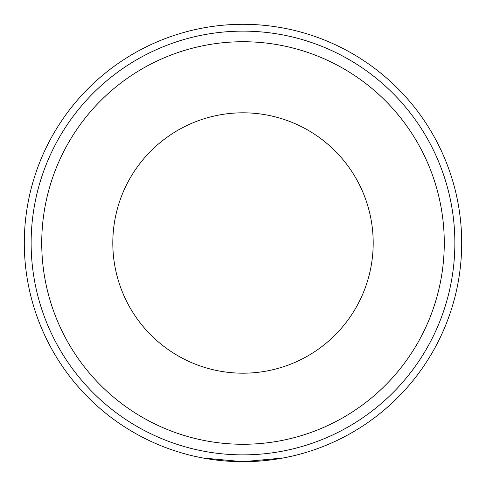 <?xml version="1.0" encoding="UTF-8"?>
<svg xmlns="http://www.w3.org/2000/svg" width="486" height="486" viewBox="0 0 486 486"><rect width="100%" height="100%" fill="white"/><g stroke="black" fill="none" stroke-linecap="round" stroke-linejoin="round"><path stroke-width="0.73" d="M24.3 243A218.7 218.7 0 0 0 243 461.7A218.7 218.7 0 0 0 461.7 243A218.7 218.7 0 0 0 243 24.3A218.7 218.7 0 0 0 24.3 243M195.159 456.403L201.374 457.703L195.159 456.403M202.99 458.006L243 461.7L283.01 458.006L243 461.7L202.99 458.006M284.626 457.703L290.841 456.403L284.626 457.703M243 454.866A211.866 211.866 0 0 0 454.866 243A211.866 211.866 0 0 0 243 31.134A211.866 211.866 0 0 0 31.134 243A211.866 211.866 0 0 0 243 454.866A211.866 211.866 0 0 1 31.134 243A211.866 211.866 0 0 1 243 31.134M373.193 243A130.193 130.193 0 0 1 243 373.193A130.193 130.193 0 0 1 112.807 243A130.193 130.193 0 0 1 243 112.807A130.193 130.193 0 0 1 373.193 243M243 444.271A201.271 201.271 0 0 0 444.271 243A201.271 201.271 0 0 0 243 41.729A201.271 201.271 0 0 0 41.729 243A201.271 201.271 0 0 0 243 444.271"/></g></svg>

